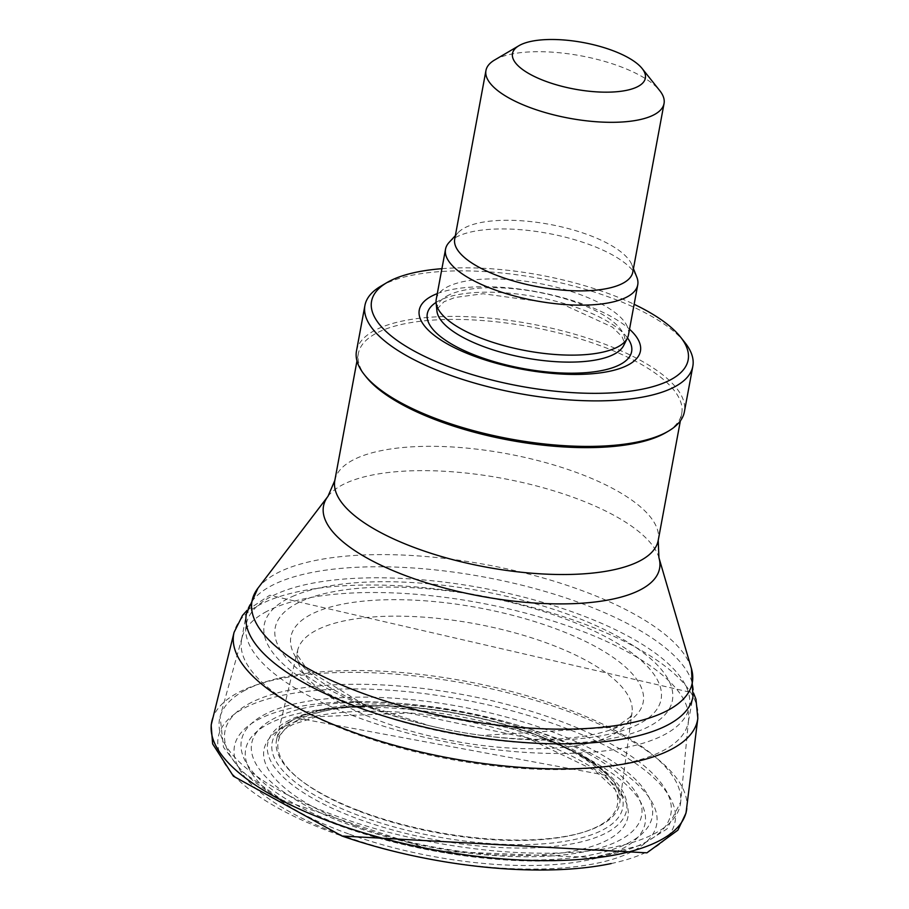 <?xml version="1.0" encoding="UTF-8"?>
<svg xmlns="http://www.w3.org/2000/svg" width="909" height="909" viewBox="0 0 909 909"><rect width="100%" height="100%" fill="white"/><g stroke="black" fill="none" stroke-linecap="round" stroke-linejoin="round"><path stroke-width="0.68" stroke-dasharray="4.54 3.41" d="M356.476 351.022A166.745 58.449 -169.5 0 1 373.44 331.115A166.745 58.449 -169.5 0 1 563.307 331.092A166.745 58.449 -169.5 0 1 684.386 411.8M380.826 286.187A166.745 58.449 -169.5 0 1 381.882 285.574A166.745 58.449 -169.5 0 1 540.73 278.631A166.745 58.449 -169.5 0 1 684.897 342.545M366.168 376.951A164.449 57.642 -169.5 0 1 358.351 353.556A164.449 57.642 -169.5 0 1 375.076 333.921A164.449 57.642 -169.5 0 1 562.33 333.898A164.449 57.642 -169.5 0 1 681.739 413.493A164.449 57.642 -169.5 0 1 666.047 432.525M264.689 612.541A227.125 79.617 -169.5 0 1 520.096 611.689A227.125 79.617 -169.5 0 1 688.545 720.11A227.125 79.617 -169.5 0 1 688.215 722.439A227.125 79.617 -169.5 0 1 450.387 759.333A227.125 79.617 -169.5 0 1 241.578 639.663A227.125 79.617 -169.5 0 1 242.101 637.368A227.125 79.617 -169.5 0 1 264.689 612.541M494.587 60.028A90.559 31.747 -169.5 0 1 495.166 59.687A90.559 31.747 -169.5 0 1 581.442 55.915A90.559 31.747 -169.5 0 1 659.741 90.627M454.716 239.067A90.559 31.747 -169.5 0 1 458.068 232.715A90.559 31.747 -169.5 0 1 463.92 228.261A90.559 31.747 -169.5 0 1 557.547 225.977A90.559 31.747 -169.5 0 1 631.948 264.939A90.559 31.747 -169.5 0 1 632.8 272.075M449.137 242.362A97.752 34.258 -169.5 0 1 455.466 237.556A97.752 34.258 -169.5 0 1 556.513 235.09A97.752 34.258 -169.5 0 1 636.823 277.154M436.252 299.209A97.752 34.258 -169.5 0 1 446.205 287.539A97.752 34.258 -169.5 0 1 557.501 287.528A97.752 34.258 -169.5 0 1 628.483 334.83M437.297 293.596A112.466 39.428 -169.5 0 1 537.037 291.812A112.466 39.428 -169.5 0 1 629.517 329.217M441.91 268.678A160.995 56.438 -169.5 0 1 634.141 304.299M334.83 480.452A164.449 57.642 -169.5 0 1 351.556 460.818A164.449 57.642 -169.5 0 1 538.81 460.795A164.449 57.642 -169.5 0 1 658.218 540.389M327.979 496.325A170.915 59.914 -169.5 0 1 340.886 485.713A170.915 59.914 -169.5 0 1 521.084 482.19A170.915 59.914 -169.5 0 1 658.923 557.66M257.895 588.248A223.887 78.481 -169.5 0 1 274.791 574.352A223.887 78.481 -169.5 0 1 510.847 569.738A223.887 78.481 -169.5 0 1 691.419 668.604M241.578 639.663L246.35 613.927A227.125 79.617 -169.5 0 1 269.462 586.805A227.125 79.617 -169.5 0 1 528.072 586.771A227.125 79.617 -169.5 0 1 692.988 696.703L688.215 722.439M243.362 691.192A234.317 82.14 -169.5 0 1 506.62 690.249A234.317 82.14 -169.5 0 1 680.682 801.988L680.682 801.988A234.317 82.14 -169.5 0 1 434.945 842.632A234.317 82.14 -169.5 0 1 220.114 716.622L220.114 716.622A234.317 82.14 -169.5 0 1 243.362 691.192M248.021 704.259A226.773 79.492 -169.5 0 1 634.323 758.367A226.773 79.492 -169.5 0 1 461.408 855.38A226.773 79.492 -169.5 0 1 248.021 704.259M262.644 715.576A208.934 73.243 -169.5 0 1 618.563 765.412A208.934 73.243 -169.5 0 1 459.25 854.801A208.934 73.243 -169.5 0 1 262.644 715.576M271.893 719.644A198.264 69.493 -169.5 0 1 609.632 766.946A198.264 69.493 -169.5 0 1 458.454 851.767A198.264 69.493 -169.5 0 1 271.893 719.644M286.233 721.86A182.527 63.982 -169.5 0 1 597.168 765.401A182.527 63.982 -169.5 0 1 457.988 843.484A182.527 63.982 -169.5 0 1 286.233 721.86M290.278 721.348A178.312 62.505 -169.5 0 1 297.004 718.03A178.312 62.505 -169.5 0 1 458.852 713.679A178.312 62.505 -169.5 0 1 608.394 775.741A178.312 62.505 -169.5 0 1 443.035 837.837A178.312 62.505 -169.5 0 1 290.278 721.348M295.755 721.201A172.494 60.46 -169.5 0 1 589.611 762.356A172.494 60.46 -169.5 0 1 458.079 836.155A172.494 60.46 -169.5 0 1 295.755 721.201M446.762 296.118A95.456 33.463 -169.5 0 1 559.978 297.323A95.456 33.463 -169.5 0 1 623.676 345.511L624.267 342.045L622.006 336.637L612.473 327.149L563.91 304.856L483.088 293.743L454.954 297.482L443.956 301.765L436.968 309.23L436.911 310.901A95.456 33.463 -169.5 0 1 446.762 296.118M436.093 302.413A103.91 36.417 -169.5 0 1 437.865 301.345A103.91 36.417 -169.5 0 1 538.173 297.266A103.91 36.417 -169.5 0 1 627.483 337.887M305.844 599.361A196.242 68.789 10.5 0 0 359.85 703.884A196.242 68.789 10.5 0 0 440.626 728.234A196.242 68.789 10.5 0 0 470.657 733.802A196.242 68.789 10.5 0 0 637.402 657.241A196.242 68.789 10.5 0 0 305.844 599.361M294.732 595.486A207.559 72.754 10.5 0 0 356.771 706.463A207.559 72.754 10.5 0 0 640.459 730.37A207.559 72.754 10.5 0 0 577.59 617.915A207.559 72.754 10.5 0 0 294.732 595.486M364.202 704.668A179.164 62.801 10.5 0 0 429.389 725.689A179.164 62.801 10.5 0 0 482.054 735.449A179.164 62.801 10.5 0 0 619.631 662.161A179.164 62.801 10.5 0 0 321.559 609.859A179.164 62.801 10.5 0 0 364.202 704.668M365.827 715.338A170.097 59.619 10.5 0 0 536.787 748.755A170.097 59.619 10.5 0 0 632.028 712.599A170.097 59.619 10.5 0 0 519.028 634.028A170.097 59.619 10.5 0 0 327.354 625.528A170.097 59.619 10.5 0 0 297.573 650.605A170.097 59.619 10.5 0 0 365.827 715.338M358.294 810.43A174.494 61.164 10.5 0 0 619.802 802.624A174.494 61.164 10.5 0 0 496.768 720.371A174.494 61.164 10.5 0 0 299.64 716.633A174.494 61.164 10.5 0 0 276.711 739.062A174.494 61.164 10.5 0 0 358.294 810.43M354.635 825.531A185.05 64.869 10.5 0 0 604.371 841.564A185.05 64.869 10.5 0 0 535.174 740.369A185.05 64.869 10.5 0 0 286.346 725.655A185.05 64.869 10.5 0 0 354.635 825.531M349.533 834.246A203.093 71.186 10.5 0 0 621.676 849.074A203.093 71.186 10.5 0 0 538.923 737.608A203.093 71.186 10.5 0 0 267.86 724.246A203.093 71.186 10.5 0 0 349.533 834.246M346.454 836.825A214.694 75.254 10.5 0 0 633.096 851.085A214.694 75.254 10.5 0 0 542.207 733.097A214.694 75.254 10.5 0 0 256.747 720.382A214.694 75.254 10.5 0 0 346.454 836.825M611.166 863.55A232.295 81.424 10.5 0 0 578.113 733.097A232.295 81.424 10.5 0 0 241.033 709.884A232.295 81.424 10.5 0 0 342.102 836.053M686.795 808.556A241.476 84.651 10.5 0 0 507.427 692.681A241.476 84.651 10.5 0 0 235.249 694.203A241.476 84.651 10.5 0 0 213.013 717.485M697.839 718.269A235.874 82.674 10.5 0 0 529.379 606.587A235.874 82.674 10.5 0 0 262.951 603.11A235.874 82.674 10.5 0 0 234.079 632.357M351.658 715.178A225.33 78.981 10.5 0 0 657.764 737.869A225.33 78.981 10.5 0 0 581.351 615.166A225.33 78.981 10.5 0 0 276.245 594.077A225.33 78.981 10.5 0 0 351.658 715.178M358.351 353.556L356.976 360.953M681.739 413.493L680.364 420.89M242.101 637.368L220.114 716.622L223.478 747.209L241.453 771.037L282.358 800.159L434.434 851.006L593.782 857.494L641.868 844.87L666.99 828.928L680.682 801.988L688.545 720.11M297.004 718.03L608.394 775.741L597.668 766.492L574.181 751.482L528.493 731.552L387.825 705.418L337.557 707.645L297.004 718.03M458.068 232.715L455.341 235.658M631.948 264.939L633.437 268.666M440.615 728.234L429.389 725.689L364.361 704.714L307.265 669.819L297.857 655.673L297.573 650.605L276.711 739.062L285.256 728.825L292.937 724.45L317.059 716.656L408.561 713.076L526.425 737.574L595.122 770.662L615.325 789.796L619.802 800.136L619.802 802.658L632.028 712.599L629.948 717.224L616.086 727.064L482.054 735.449L470.657 733.802M247.146 610.28L269.734 595.247L693.544 693.022"/><path stroke-width="1.36" d="M634.141 304.299A160.995 56.438 -169.5 0 1 680.5 337.012L684.897 342.545A166.745 58.449 -169.5 0 1 692.828 366.259L684.386 411.8A166.745 58.449 -169.5 0 1 668.49 431.093A166.745 58.449 -169.5 0 1 509.779 438.877A166.745 58.449 -169.5 0 1 364.407 374.735A166.745 58.449 -169.5 0 1 356.476 351.022L364.918 305.481A166.745 58.449 -169.5 0 1 380.826 286.187L386.904 282.608A160.995 56.438 -169.5 0 1 387.938 282.017A160.995 56.438 -169.5 0 1 441.91 268.678M692.828 366.259A166.745 58.449 -169.5 0 1 518.221 393.347A166.745 58.449 -169.5 0 1 364.918 305.481M668.49 431.093L666.047 432.525A164.449 57.642 -169.5 0 1 509.54 440.206A164.449 57.642 -169.5 0 1 366.168 376.951L364.407 374.735M519.369 45.45A67.561 23.679 -169.5 0 1 583.726 42.632A67.561 23.679 -169.5 0 1 642.14 68.527A67.561 23.679 -169.5 0 1 574.602 89.116A67.561 23.679 -169.5 0 1 518.937 45.7A67.561 23.679 -169.5 0 1 519.369 45.45M642.14 68.527L659.741 90.627A90.559 31.747 -169.5 0 1 664.047 103.512A90.559 31.747 -169.5 0 1 569.216 118.227A90.559 31.747 -169.5 0 1 485.951 70.504A90.559 31.747 -169.5 0 1 494.587 60.028L518.937 45.7M664.047 103.512L632.8 272.075A90.559 31.747 -169.5 0 1 537.969 286.789A90.559 31.747 -169.5 0 1 454.716 239.067L485.951 70.504M633.437 268.666L636.823 277.154A97.752 34.258 -169.5 0 1 637.743 284.847A97.752 34.258 -169.5 0 1 535.39 300.731A97.752 34.258 -169.5 0 1 445.524 249.225A97.752 34.258 -169.5 0 1 449.137 242.362L455.341 235.658M637.743 284.847L628.483 334.83A97.752 34.258 -169.5 0 1 627.369 338.125A97.752 34.258 -169.5 0 1 526.118 350.715A97.752 34.258 -169.5 0 1 436.115 302.674A97.752 34.258 -169.5 0 1 436.252 299.209L445.524 249.225M629.517 329.217A112.466 39.428 -169.5 0 1 529.265 370.497A112.466 39.428 -169.5 0 1 430.707 296.652A112.466 39.428 -169.5 0 1 437.297 293.596M680.5 337.012A160.995 56.438 -169.5 0 1 519.573 386.064A160.995 56.438 -169.5 0 1 386.904 282.608M680.364 420.89L658.218 540.389A164.449 57.642 -169.5 0 1 486.02 567.091A164.449 57.642 -169.5 0 1 334.83 480.452L356.976 360.953M658.218 540.389L658.923 557.66A170.915 59.914 -169.5 0 1 480.634 596.179A170.915 59.914 -169.5 0 1 327.979 496.325L334.83 480.452M658.923 557.66L691.419 668.604A223.887 78.481 -169.5 0 1 457.852 719.053A223.887 78.481 -169.5 0 1 257.895 588.248L327.979 496.325M691.419 668.604L692.988 696.703A227.125 79.617 -169.5 0 1 455.159 733.597A227.125 79.617 -169.5 0 1 246.35 613.927L257.895 588.248M627.369 338.125L623.676 345.511A95.456 33.463 -169.5 0 1 524.811 357.805A95.456 33.463 -169.5 0 1 436.911 310.901L436.115 302.674M627.483 337.887A103.91 36.417 -169.5 0 1 522.823 368.497A103.91 36.417 -169.5 0 1 436.093 302.413M342.102 836.053A232.295 81.424 10.5 0 0 611.166 863.55M213.013 717.485A241.476 84.651 10.5 0 0 212.036 720.598A241.476 84.651 10.5 0 0 340.477 825.372A241.476 84.651 10.5 0 0 686.795 808.556M347.999 730.279A235.874 82.674 10.5 0 0 697.839 718.269L686.011 813.055L677.898 830.133L646.913 852.835L341.989 836.019L233.408 776.195L212.626 743.903L211.161 725.052L234.079 632.357A235.874 82.674 10.5 0 0 347.999 730.279M693.544 693.022L695.976 699.294L697.828 718.303M247.146 610.28L242.498 615.45L234.079 632.357"/></g></svg>
